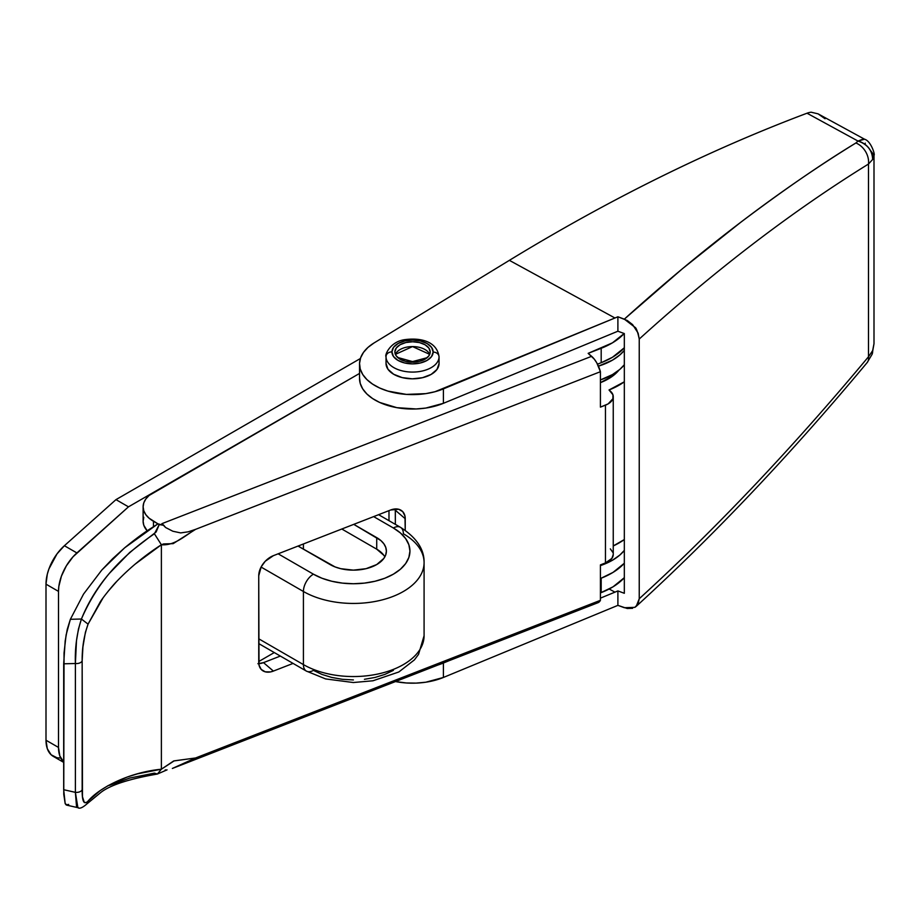 <?xml version="1.0" encoding="UTF-8"?>
<svg xmlns="http://www.w3.org/2000/svg" width="920" height="920" viewBox="0 0 920 920"><rect width="100%" height="100%" fill="white"/><g stroke="black" fill="none" stroke-linecap="round" stroke-linejoin="round"><path stroke-width="1.38" d="M600.415 565.593A58.903 34.005 0 0 0 624.323 550.413L619.804 555.082L612.478 560.234L600.415 565.593M624.323 350.336A58.903 34.005 180 0 1 598.437 366.148L612.478 360.145L619.804 354.993L624.323 350.336M600.415 379.937A58.903 34.005 0 0 0 624.323 364.757L619.804 369.426L612.478 374.578L600.415 379.937M63.687 762.381L53.325 756.401A35.34 20.401 120 0 1 46 740.22L58.5 747.431A35.34 20.401 -60 0 0 63.687 762.036L59.811 755.906L58.5 747.431L58.5 591.387L58.5 747.431L46 740.22L46 584.165L58.5 591.387L58.822 586.511L61.421 576.139L66.343 565.857L73.059 556.749L128.478 506.839L115.977 499.629L360.387 358.524L115.977 499.629L64.388 545.721L57.017 553.874L48.932 568.928L47.311 574.172L46 584.165L46 740.22L47.311 748.696L51.117 754.768L57.017 757.781L60.57 758.034M68.689 804.425L66.102 804.873L65.182 803.62L63.767 794.351L64.043 652.912L66.102 634.995L70.368 619.298L81.42 619.022C88.584 602.358 97.899 587.144 109.376 573.367L129.789 552.391L156.147 531.967L159.229 524.596L153.467 521.272A35.34 20.401 180 0 1 143.117 506.839A35.34 20.401 180 0 1 153.467 492.418L359.524 373.44L128.478 506.839L76.889 552.931A35.34 20.401 -60 0 0 58.5 591.387L46 584.165A35.34 20.401 120 0 1 64.388 545.721L76.889 552.931L64.388 545.721L115.977 499.629L128.478 506.839L359.524 373.44L149.063 495.5L145.797 499.031L143.796 502.86L143.117 506.839L143.796 510.818L145.797 514.648L149.063 518.178L157.941 523.848L124.671 547.803C135.309 539.062 144.256 532.462 151.501 527.999L157.941 523.848L163.794 525.32L161.874 523.675L591.617 356.316L588.156 353.36L612.456 342.838L624.174 333.511A70.691 40.813 180 0 1 601.185 348.289L601.185 362.721L612.456 357.27L624.323 347.772A70.691 40.813 0 0 1 601.185 362.721L601.185 348.289L588.156 353.36L594.297 359.156L596.769 362.848L600.415 371.703L600.415 407.134L605.463 405.168L605.463 562.925L600.415 564.891L600.415 600.323L195.569 757.976L173.684 760.966L161.38 769.212L137.482 773.846L127.615 776.905M618.861 370.219A53.015 30.613 180 0 1 600.461 382.639L600.415 382.662A17.675 10.2 180 0 1 600.461 382.639L613.18 375.671L618.861 370.219M615.284 373.934L615.284 372.841L615.284 373.934M258.796 663.688A17.675 11.96 130.6 0 0 263.499 662.63L273.389 671.082L293.077 663.412L273.389 671.082A17.675 11.96 -49.4 0 1 261.889 670.082A17.675 11.96 -49.4 0 1 258.738 662.365L258.738 575.782A17.675 11.96 -49.4 0 1 273.389 555.657L390.586 510.013A17.675 11.96 -49.4 0 1 402.074 511.014A17.675 11.96 -49.4 0 1 405.237 518.731L405.237 530.357L404.961 516.028L402.764 511.681L398.728 509.266L390.586 510.013L273.389 555.657L265.248 561.257L261.2 566.812L258.738 575.782L259.014 665.068L261.2 669.415L265.248 671.818L270.526 671.922L273.389 671.082L263.499 662.63L280.347 656.063L263.499 662.63L257.899 663.711M395.289 508.944L395.358 524.365L395.358 510.278A17.675 11.96 130.6 0 0 395.289 508.944M112.7 558.659L124.671 547.803L101.798 570.043L112.7 558.659M83.536 594.101L101.798 570.043L83.536 594.101L70.368 619.298L83.536 594.101M78.361 807.691L76.498 806.184L75.382 792.35L63.687 789.705L63.687 663.803L75.382 663.515L75.382 792.35L63.687 789.705L65.182 803.62L67.263 805.138M127.121 777.078L107.996 785.692L100.199 790.579L86.618 802.378L84.341 802.539L82.489 796.823L82.156 660.847L82.915 647.024L85.376 632.442L88.067 624.139L103.017 597.954M135.09 564.167L161.38 544.755L161.38 769.212L161.38 544.755L163.553 543.938L173.155 543.651L195.569 529.356L600.415 371.703L600.415 407.134L608.12 403.903L612.904 398.716L612.927 394.76L609.029 389.976L624.323 381.8A68.333 39.445 180 0 1 609.029 389.976L610.339 391.103A17.675 10.2 180 0 1 613.249 396.716A17.675 10.2 180 0 1 605.463 405.168L605.463 562.925L600.415 564.891L600.415 600.323L598.862 602.232L596.769 602.945M107.996 591.445L116.851 581.302M624.323 577.668A70.691 40.813 0 0 1 601.185 592.618L601.185 578.197A70.691 40.813 180 0 0 624.323 563.247L613.042 572.389L601.185 578.197L601.185 592.618L600.415 592.928L613.042 586.822L624.323 577.679M610.339 548.86L612.927 552.517M613.249 554.495L611.915 558.371L605.463 562.925A17.675 10.2 0 0 0 613.249 554.472L613.249 396.716M624.323 539.557L613.249 545.939A68.333 39.445 0 0 0 624.323 539.557M172.856 768.257L195.569 757.976L172.362 768.453L598.023 602.692A17.675 8.073 -111.3 0 0 600.415 600.323L195.569 757.976L174.156 760.863L161.38 769.212C129.363 772.317 99.498 787.554 88.067 801.078C83.984 805.253 82.018 801.458 82.156 789.682A5.888 3.404 180 0 1 75.382 792.35A5.888 3.404 0 0 0 82.156 789.682L82.156 660.847A5.888 3.404 180 0 1 75.382 663.515A5.888 3.404 0 0 0 82.156 660.847C82.018 648.036 83.984 635.8 88.067 624.139L81.42 619.022L88.067 624.139L100.199 601.979C102.292 598.391 112.976 584.971 116.851 581.302C130.123 567.49 144.969 555.312 161.38 544.755L154.411 533.784L161.38 544.755C174.593 545.824 184.586 535.911 195.569 529.356L188.232 531.817L180.642 532.91L172.833 531.231L165.611 527.516L172.833 531.231L180.642 532.91L188.232 531.817L195.569 529.356L600.415 371.703A17.675 8.073 -111.3 0 0 591.617 356.316L161.874 523.675L165.611 527.516L163.794 525.32L159.229 524.596L154.411 533.784C119.059 557.692 94.725 586.097 81.42 619.022C76.866 633.052 74.853 647.875 75.382 663.515L76.487 640.665L78.465 629.015L81.42 619.022L70.368 619.298L67.263 629.303L65.182 640.952L63.687 663.803L75.382 663.515L75.382 792.35L77.878 807.668C79.522 808.99 82.524 807.748 86.871 803.931L88.067 801.078L86.871 803.931L101.223 792.143C110.802 784.909 129.513 778.872 157.366 774.042L161.38 769.212L157.366 774.042L154.411 773.122L129.789 778.044L109.376 785.369M405.237 518.731L395.358 510.278L405.237 518.731M258.738 661.537L274.286 652.556L258.738 661.537M601.185 578.197L600.415 578.496L601.185 578.197M597.482 364.159L601.185 362.721L597.482 364.159M143.796 517.293L143.117 521.272L143.796 525.251L147.211 530.817A35.34 20.401 0 0 1 143.117 521.272L143.117 506.839M153.467 521.272L153.467 526.734L153.467 521.272M166.094 769.948L165.129 769.982M167.049 769.867L157.366 774.042M378.591 514.683L400.453 527.309A14.133 8.165 120 0 0 393.38 527.999L373.647 516.603L393.38 527.999A56.545 32.648 180 0 1 393.38 574.172A56.545 32.648 180 0 1 313.409 574.172L278.127 553.805L313.409 574.172L321.977 578.243L331.752 581.256L342.366 583.107L353.395 583.74L364.423 583.107L375.038 581.256L384.813 578.243L393.38 574.172L400.418 569.227L405.639 563.58L408.859 557.462L409.952 551.091L408.859 544.721L405.639 538.602L400.418 532.956L393.38 527.999A14.133 8.165 -60 0 1 400.453 527.309A14.133 8.165 -60 0 1 403.385 533.772A70.691 40.813 180 0 1 424.085 562.637A70.691 40.813 180 0 1 380.443 600.334A70.691 40.813 180 0 1 303.416 591.491L303.416 664.596A70.691 40.813 0 0 0 380.443 673.44A70.691 40.813 0 0 0 424.085 635.743L418.542 654.373L414.391 659.904L398.831 671.98L372.933 680.788L353.326 682.525L325.668 678.937L306.337 671.071A14.133 8.165 -60 0 1 303.416 664.596L258.738 638.802L303.416 664.596A14.133 8.165 120 0 0 306.337 671.071A14.133 8.165 -60 0 0 313.409 670.369L321.977 674.429L331.752 677.442L342.366 679.305L353.395 679.938M423.441 568.111A70.691 40.813 0 0 1 375.992 601.3A70.691 40.813 0 0 1 303.416 591.491A14.133 8.165 -60 0 1 313.409 574.172A14.133 8.165 120 0 0 303.416 591.491L261.073 567.053L303.416 591.491L303.416 664.596A70.691 40.813 180 0 0 375.992 674.406A70.691 40.813 180 0 0 423.441 641.228M330.073 564.558L298.022 546.054L335.075 566.927L340.768 568.686L353.395 570.135L366.022 568.686L376.717 564.558L383.87 558.382L385.744 554.806L386.388 551.091A32.982 19.044 180 0 1 366.022 568.686A32.982 19.044 180 0 1 330.073 564.558M384.836 556.865A32.982 19.044 0 0 0 376.717 549.171L341.803 529.011L376.717 549.171L376.717 537.625L353.74 524.354L380.822 540.511L383.87 543.8L385.744 547.377L386.388 551.091A32.982 19.044 180 0 0 376.717 537.625L376.717 549.171L383.87 555.346M364.423 679.305L375.038 677.442L384.813 674.429L393.38 670.369M303.416 549.171L303.416 543.962L303.416 549.171M433.159 352.072A20.619 11.902 180 0 1 412.378 363.872A20.619 11.902 180 0 1 391.931 351.877A5.888 4.807 -179.2 0 0 386.032 356.661A26.508 15.306 0 0 0 412.332 372.082A26.508 15.306 0 0 0 439.047 356.902A5.888 4.807 -179.2 0 0 433.159 352.072L431.526 356.615L427.006 360.456L420.279 363.009L412.378 363.872L404.501 362.928L397.842 360.318L393.438 356.442L391.931 351.877L393.565 347.323L398.084 343.493L404.811 340.94L412.712 340.066L420.589 341.009L427.236 343.62L431.652 347.507L433.159 352.072A5.888 4.807 0.8 0 1 439.047 356.902A26.508 15.306 180 0 1 412.436 372.082A26.508 15.306 180 0 1 386.032 356.787A26.508 15.306 180 0 1 386.032 356.661A5.888 4.807 0.8 0 1 391.931 351.877A20.619 11.902 180 0 1 412.712 340.066A20.619 11.902 180 0 1 433.159 352.072M412.539 361.594L397.659 357.466L412.539 361.594L427.202 357.673L412.539 361.594M395.37 354.372L412.539 346.575L429.72 354.372A17.675 10.2 0 0 0 412.539 346.575A17.675 10.2 0 0 0 395.37 354.372M394.875 351.888A17.675 10.2 180 0 1 412.62 341.768A17.675 10.2 180 0 1 430.215 351.969A17.675 10.2 180 0 1 430.215 352.049L428.927 348.139L425.143 344.816L419.44 342.573L412.689 341.768L405.916 342.516L400.154 344.701L396.267 347.99L394.875 351.888L396.163 355.798L399.947 359.133L405.651 361.365L412.401 362.169L419.175 361.433L424.936 359.248L428.812 355.948L430.215 352.049A17.675 10.2 180 0 1 412.47 362.169A17.675 10.2 180 0 1 394.875 351.969A17.675 10.2 180 0 1 394.875 351.888L394.875 351.888M386.032 356.902L386.032 363.388A26.508 15.306 0 0 0 386.032 363.515A26.508 15.306 0 0 0 412.436 378.822A26.508 15.306 0 0 0 439.047 363.641L439.047 356.902L439.047 363.641A26.508 15.306 0 0 0 439.047 363.515A26.508 15.306 0 0 0 439.047 363.388M388.987 510.634L388.987 520.685L388.976 510.634M386.032 363.388L387.975 369.253L393.645 374.244L402.201 377.603L412.332 378.822L422.487 377.706L431.135 374.428L436.954 369.483L439.047 363.641M386.032 356.603C384.479 356.005 389.643 341.067 405.961 339.514C419.968 337.801 436.885 340.964 439.047 356.787A26.508 15.306 180 0 1 439.047 356.902M874 155.077L872.654 159.447L874 155.146C875.369 155.33 871.125 141.036 864.547 139.207L818.075 113.85L811.198 112.217A29.451 16.525 118.6 0 0 807.024 113.218C757.999 131.652 708.63 153.157 658.904 177.732C609.178 202.32 559.337 229.85 509.381 260.348L374.026 342.964L368 347.392L363.492 352.394L360.628 357.776L359.536 363.377L360.237 369L362.71 374.452L366.873 379.546L372.588 384.111L379.649 387.998L387.837 391.08L406.398 394.404L425.787 393.633L434.976 391.724L614.939 317.998L509.381 260.348L374.026 342.964A53.015 30.613 180 0 0 359.524 363.998L359.524 378.43A53.015 30.613 0 0 0 388.309 405.651A53.015 30.613 0 0 0 443.394 403.316L443.394 388.884A53.015 30.613 180 0 1 388.309 391.218A53.015 30.613 180 0 1 359.524 363.998M825.044 118.76L818.075 113.85L811.198 112.217A29.451 16.525 118.6 0 0 807.024 113.218L858.003 141.059L855.899 142.979A17.675 13.88 58.3 0 1 868.491 164.036A17.675 13.88 -121.7 0 0 855.899 142.979C779.424 190.083 702.236 248.802 624.335 319.148L682.559 268.617L740.657 222.352C783.506 190.06 821.928 163.599 855.899 142.979L858.003 141.059L807.024 113.218A2238.418 1255.938 118.6 0 0 509.381 260.348L614.939 317.998L617.895 316.779L617.895 331.211L443.394 403.316L443.394 388.884L617.895 316.779L624.335 319.148L634.88 327.244C636.18 327.635 637.64 331.568 639.239 339.043C716.369 269.18 792.787 210.841 868.491 164.036L872.654 159.447L868.491 164.036L868.491 356.753C792.787 447.649 716.369 528.31 639.239 598.747L638.101 603.865L634.869 607.349L624.335 607.717L617.895 605.36L617.895 590.928L624.323 593.285L624.323 333.569L617.895 331.211L617.895 316.779L627.256 320.493L632.626 324.634L638.112 333.109L639.239 339.043L639.239 598.747L639.239 339.043C677.718 304.175 716.105 272.124 754.4 242.891C792.695 213.658 830.725 187.369 868.491 164.036L868.491 356.753C830.725 402.109 792.695 445.004 754.4 485.426C716.105 525.849 677.718 563.626 639.239 598.747L636.226 606.349L634.869 607.349M632.603 608.315L627.233 608.499L617.895 605.36L443.394 677.465L443.394 663.032A53.015 30.613 180 0 1 438.173 664.942L448.925 660.755L443.394 663.032L443.394 677.465L617.895 605.36L617.895 590.928L614.939 592.146L617.895 590.928L624.323 593.285L624.323 333.569L617.895 331.211L443.394 403.316L425.787 408.066L416.15 408.963L396.853 407.663L379.649 402.431L372.588 398.544L366.873 393.978L362.71 388.872L360.237 383.433L359.536 377.809M395.497 681.559A53.015 30.613 0 0 0 443.394 677.465L425.787 682.214L416.15 683.111L406.398 682.973L395.497 681.559M600.415 598.149L614.939 592.146L609.178 589.007L614.939 592.146L600.415 598.149M865.283 143.152L864.926 144.313M864.547 139.207L858.003 141.059C867.376 144.221 872.252 150.351 872.654 159.447A17.675 15.433 -146.5 0 0 858.003 141.059L863.558 138.943M872.045 354.43A17.675 11.914 -158.6 0 0 872.654 350.623L874 343.631L872.654 350.623L868.491 356.753L872.654 350.623L872.114 354.28L867.157 362.584C790.958 454.089 713.977 535.348 636.226 606.349M872.114 354.28L874 343.758L874 155.146L870.274 150.178M867.1 362.664A17.675 10.051 -140.2 0 0 868.491 356.753A17.675 10.051 39.8 0 1 867.1 362.664M66.654 805.138L77.878 807.668M400.453 527.309C416.495 537.533 424.373 549.309 424.085 562.637L424.085 635.743M258.738 643.586L306.337 671.071M299.276 545.572L299.276 546.779M386.032 356.787L386.032 363.515M439.047 356.787L439.047 363.515"/></g></svg>
